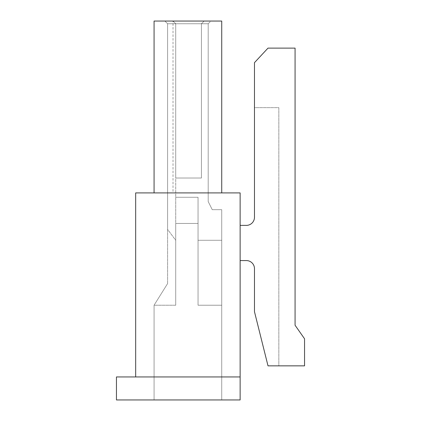 <?xml version="1.0" encoding="UTF-8"?>
<svg xmlns="http://www.w3.org/2000/svg" width="421" height="421" viewBox="0 0 421 421"><rect width="100%" height="100%" fill="white"/><g stroke="black" fill="none" stroke-linecap="round" stroke-linejoin="round"><path stroke-width="0.32" stroke-dasharray="2.1 1.58" d="M246.359 260.567A8.12 8.12 0 0 1 254.479 268.687L254.479 311.719L268.009 365.849L278.834 365.849L278.834 107.655L254.479 107.655L254.479 217.268A8.12 8.12 0 0 1 246.359 225.388L240.133 225.388L240.133 260.567L240.133 225.388L240.133 260.567L246.359 260.567L240.133 260.567L240.133 225.388L246.359 225.388A8.12 8.12 0 0 0 254.479 217.268L254.479 107.655L278.834 107.655L278.834 365.849L268.009 365.849L254.479 311.719L254.479 268.687A8.12 8.12 0 0 0 246.359 260.567L240.133 260.567M254.479 268.687L254.479 311.719L268.009 365.849L304.551 365.849L304.551 338.784L295.074 325.254L295.074 48.115L268.009 48.115L254.479 62.645L254.479 217.268A8.12 8.12 0 0 1 246.359 225.388L240.133 225.388M240.133 376.948L116.449 376.948L116.449 399.95L240.133 399.95L240.133 192.907L135.667 192.907L135.667 376.948L240.133 376.948L135.667 376.948M154.07 192.907L221.73 192.907L154.07 192.907L221.73 192.907L154.07 192.907L154.07 21.05L154.07 192.907L154.07 21.05L221.73 21.05L221.73 192.907L221.73 21.05L173.015 21.05L173.015 192.907M173.015 21.05L175.72 23.755L173.015 21.05L175.72 23.755L173.015 21.05L175.72 23.755L173.015 21.05L175.72 23.755L167.6 23.755L167.6 229.434L175.72 240.27L175.72 197.275L175.72 240.27L167.6 229.434L167.6 23.755L201.433 23.755L204.138 21.05L201.433 23.755L208.2 23.755L208.2 201.57L212.258 209.69L208.2 201.57L208.2 23.755L201.433 23.755L201.433 178.025L201.433 23.755L201.433 178.025L175.72 178.025L175.72 23.755L175.72 197.275L175.72 178.025L201.433 178.025L175.72 178.025L175.72 23.755L175.72 178.025L175.72 23.755L201.433 23.755L201.433 178.025L201.433 23.755L201.433 178.025L175.72 178.025L201.433 178.025L175.72 178.025L175.72 23.755L175.72 178.025L175.72 23.755L201.433 23.755L167.6 23.755L167.6 283.575L154.07 305.225L154.07 399.95L221.73 399.95L154.07 399.95L221.73 399.95L154.07 399.95L154.07 305.225L154.07 399.95L154.07 305.225L175.72 305.225L175.72 223.435L198.049 223.435L198.049 305.225L221.73 305.225L221.73 399.95L221.73 240.27L221.73 305.225L198.049 305.225L198.049 223.435L175.72 223.435L175.72 305.225L154.07 305.225L167.6 283.575L154.07 305.225L167.6 283.575L167.6 229.434L175.72 240.27L175.72 305.225L154.07 305.225L175.72 305.225L175.72 197.275L198.049 197.275L198.049 223.435L175.72 223.435L175.72 305.225L175.72 178.025L201.433 178.025L201.433 23.755L208.2 23.755L208.2 201.57L212.258 209.69L221.73 209.69L221.73 240.27L221.73 209.69L221.73 240.27L198.049 240.27L198.049 305.225L198.049 223.435L198.049 305.225L221.73 305.225L198.049 305.225L198.049 240.27L221.73 240.27L198.049 240.27L198.049 305.225L198.049 240.27L221.73 240.27L221.73 209.69L212.258 209.69L208.2 201.57L208.2 23.755L201.433 23.755L201.433 178.025L175.72 178.025L175.72 197.275L198.049 197.275L198.049 240.27L198.049 197.275L198.049 240.27L198.049 197.275L198.049 223.435L175.72 223.435L175.72 197.275L175.72 240.27L167.6 229.434L167.6 283.575L167.6 23.755L164.895 21.05L210.905 21.05L173.015 21.05L204.138 21.05L201.433 23.755L204.138 21.05L201.433 23.755L204.138 21.05L164.895 21.05L167.6 23.755L175.72 23.755L173.015 21.05L154.07 21.05L221.73 21.05L221.73 192.907M208.2 23.755L210.905 21.05L204.138 21.05L210.905 21.05L208.2 23.755M167.6 23.755L164.895 21.05L167.6 23.755M201.433 23.755L204.138 21.05L201.433 23.755M175.72 240.27L175.72 305.225L175.72 240.27M175.72 197.275L198.049 197.275L175.72 197.275M212.258 209.69L221.73 209.69L212.258 209.69M221.73 240.27L221.73 305.225L221.73 240.27M221.73 305.225L221.73 399.95L221.73 305.225"/><path stroke-width="0.63" d="M240.133 225.388L246.359 225.388A8.12 8.12 0 0 0 254.479 217.268L254.479 62.645L268.009 48.115L295.074 48.115L295.074 325.254L304.551 338.784L304.551 365.849L268.009 365.849L254.479 311.719L254.479 268.687A8.12 8.12 0 0 0 246.359 260.567L240.133 260.567M246.359 260.567A8.12 8.12 0 0 1 254.479 268.687M135.667 376.948L135.667 192.907L240.133 192.907L240.133 399.95L116.449 399.95L116.449 376.948L240.133 376.948M154.07 192.907L154.07 21.05L221.73 21.05L221.73 192.907"/></g></svg>
